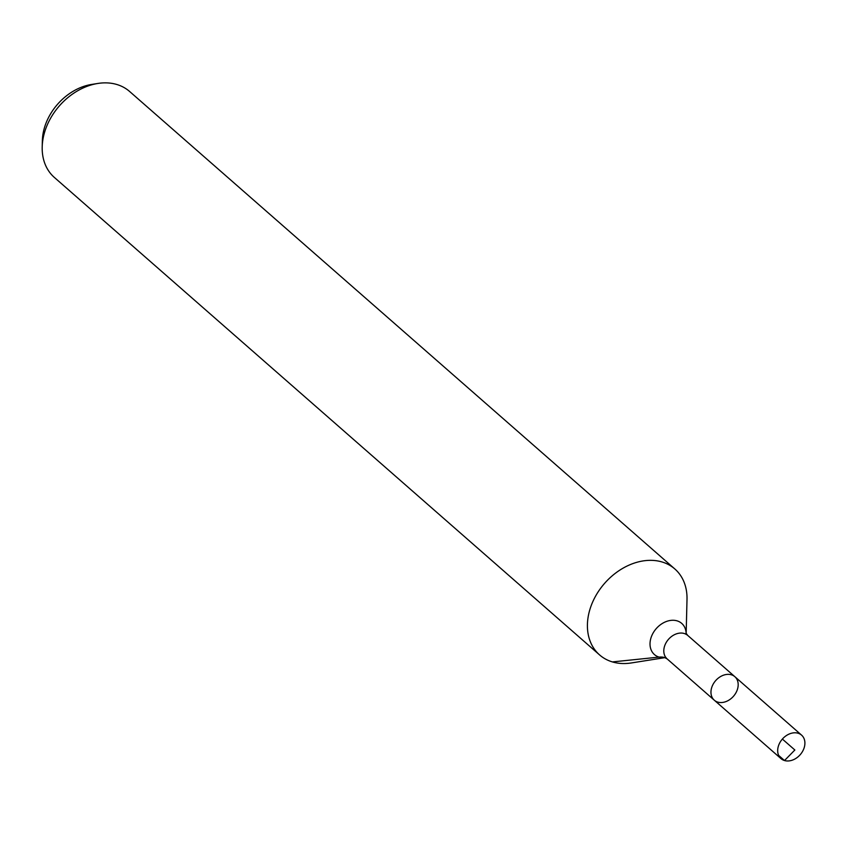 <?xml version="1.0" encoding="UTF-8"?>
<svg xmlns="http://www.w3.org/2000/svg" width="844" height="844" viewBox="0 0 844 844"><rect width="100%" height="100%" fill="white"/><g stroke="black" fill="none" stroke-linecap="round" stroke-linejoin="round"><path stroke-width="1.27" d="M686.14 634.445L686.045 633.148L687.691 635.395L734.86 676.698A15.614 11.858 131.2 0 0 731.347 674.789A15.614 11.858 131.2 0 0 714.056 682.712A15.614 11.858 131.2 0 0 714.288 700.193A15.614 11.858 131.2 0 0 733.489 696.258A15.614 11.858 131.2 0 0 734.86 676.698A15.614 11.858 131.2 0 0 731.347 674.789A15.614 11.858 131.2 0 0 714.056 682.712A15.614 11.858 131.2 0 0 714.288 700.193L781.006 758.629A15.614 11.858 131.2 0 0 784.509 760.539A15.614 11.858 131.2 0 0 801.8 752.626A15.614 11.858 131.2 0 0 801.578 735.135A15.614 11.858 131.2 0 0 798.076 733.225A15.614 11.858 131.2 0 0 780.784 741.137A15.614 11.858 131.2 0 0 781.006 758.629M686.161 633.443L687.005 599.43A57.118 43.371 131.2 0 0 674.841 568.972L129.628 91.49A57.118 43.371 131.2 0 0 116.799 84.484A57.118 43.371 131.2 0 0 97.83 83.461L91.563 84.453A50.524 38.36 131.2 0 0 42.358 140.632L42.2 146.983A57.118 43.371 131.2 0 0 54.364 177.44L599.578 654.912A57.118 43.371 131.2 0 0 631.375 662.951L664.977 657.634A38.085 23.4 106.6 0 0 659.08 657.107L612.396 661.918M97.83 83.461A57.118 43.371 131.2 0 0 42.2 146.983M674.841 568.972A57.118 43.371 131.2 0 0 662.023 561.967A57.118 43.371 131.2 0 0 598.765 590.937A57.118 43.371 131.2 0 0 599.578 654.912M784.509 760.539L794.858 749.999M778.643 755.401L784.509 760.539L794.858 749.999L782.377 739.07M686.13 633.369A20.72 15.73 131.2 0 0 677.078 620.857A20.72 15.73 131.2 0 0 651.104 637.494A20.72 15.73 131.2 0 0 664.903 657.613M687.691 635.395A15.614 11.858 131.2 0 0 684.178 633.485A15.614 11.858 131.2 0 0 666.897 641.398A15.614 11.858 131.2 0 0 667.119 658.89L714.288 700.193M665.969 657.476L664.671 657.56L667.119 658.89M734.86 676.698L801.578 735.135"/></g></svg>

